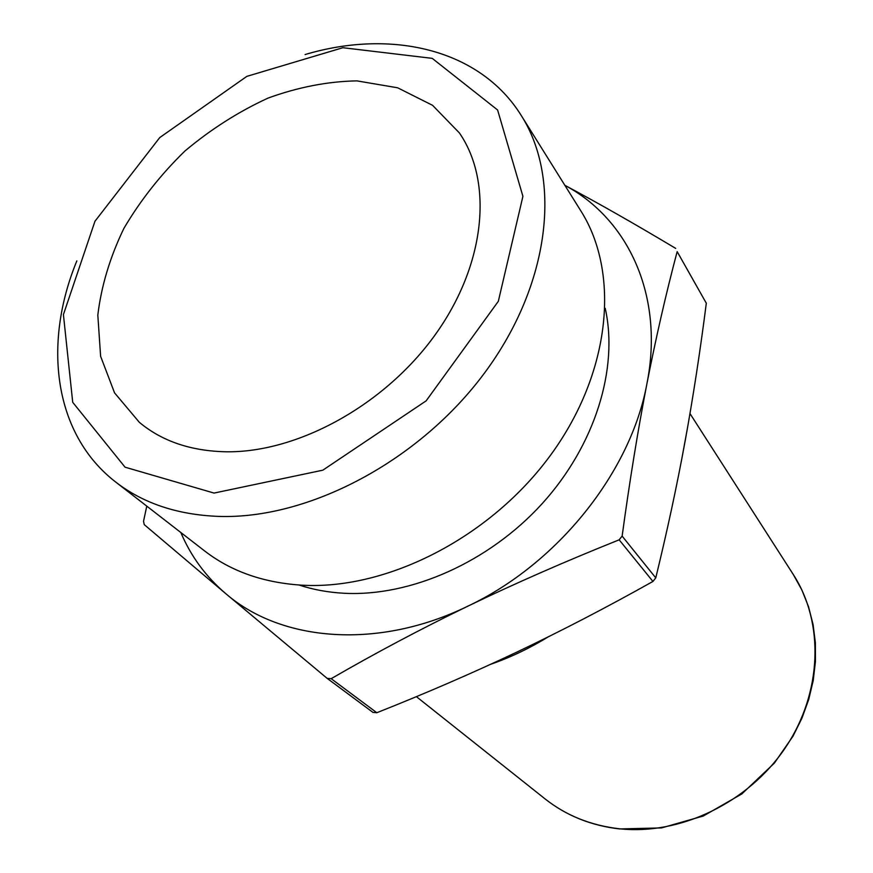 <?xml version="1.0" encoding="UTF-8"?>
<svg xmlns="http://www.w3.org/2000/svg" width="873" height="873" viewBox="0 0 873 873"><rect width="100%" height="100%" fill="white"/><g stroke="black" fill="none" stroke-linecap="round" stroke-linejoin="round"><path stroke-width="1.31" d="M214.049 493.07L125.046 467.186L72.721 402.311L63.413 314.618L94.961 221.251L159.737 137.585L246.841 76.366L342.893 47.709L432.222 58.36L497.599 109.987L522.916 196.327L498.33 301.305L426.133 400.86L322.814 470.187L214.049 493.07M76.846 260.885C42.461 344.311 53.875 434.514 115.869 482.18C143.259 503.372 177.47 514.775 218.501 516.401C308.573 519.544 419.673 461.031 484.941 372.444C550.405 283.867 561.754 179.249 521.334 115.64C480.15 49.161 391.551 28.733 305.081 54.552M521.334 115.64L580.851 210.906C620.103 272.802 611.067 371.887 551.223 454.266C491.532 536.655 388.332 589.755 302.964 585.237C264.072 582.978 231.301 571.564 204.675 550.983L115.869 482.18M225.987 451.788C190.849 451.025 161.974 441.203 139.342 422.325L114.549 392.861L100.613 356.304L97.82 315.077C101.301 286.104 109.987 257.208 123.89 228.399C140.422 200.332 160.763 174.535 184.912 151.029C210.731 129.357 238.438 111.711 268.033 98.092C298.086 87.158 327.713 81.418 356.893 80.873L397.63 87.791L432.593 105.338L459.416 132.969C493.321 182.086 485.726 264.399 435.234 334.719C384.873 405.05 297.748 452.88 225.987 451.788M327.179 678.386L225.791 593.673C281.346 641.83 378.38 649.992 468.07 606.058C558 563.609 630.873 471.791 646.937 383.629C637.945 429.963 629.673 480.794 622.133 536.098L619.153 539.83C565.464 561.317 515.103 583.393 468.07 606.058C421.092 628.833 375.466 653.037 331.173 678.681L327.179 678.386L372.967 712.401L376.83 712.717C425.675 693.369 472.337 673.159 516.827 652.109C561.186 631.015 606.56 607.466 652.939 581.451L655.765 577.882C667.256 530.784 677.044 485.192 685.13 441.094C693.173 396.822 700.233 350.87 706.312 303.226L677.164 251.631C666.088 293.339 656.016 337.338 646.937 383.629C664.397 295.969 628.353 219.134 564.886 185.338M564.864 185.316C598.125 203.049 635.064 224.077 675.691 248.401M180.842 532.519C190.914 556.33 205.897 576.715 225.791 593.673L144.241 524.629L143.532 521.257L146.784 506.133M655.765 577.882L622.133 536.098M619.153 539.83L652.939 581.451M376.83 712.717L331.173 678.681M677.164 251.631L706.312 303.226M605.218 308.267C618.684 368.406 595.2 445.186 542.122 503.699C488.978 562.125 410.932 596.652 344.464 593.28C328.39 592.451 313.265 589.701 299.09 585.019M619.23 828.75C590.835 825.465 566.151 815.546 545.189 798.991C566.304 815.655 591.108 825.64 619.612 828.946L661.57 827.91L703.343 816.004L741.864 793.906L774.351 763.133L793.011 736.168L801.927 718.217L808.682 699.611L813.2 680.656L815.437 661.614L815.382 642.779L813.058 624.413L808.551 606.779L801.938 590.115L793.361 574.63C824.276 622.427 822.431 692.682 785.362 747.725C748.347 802.767 680.078 835.439 619.23 828.75M490.648 664.309C510.498 657.391 529.671 648.257 548.157 636.897M681.573 460.038L687.444 428.196M416.377 696.643L545.189 798.991M689.986 413.573L793.361 574.63"/></g></svg>
